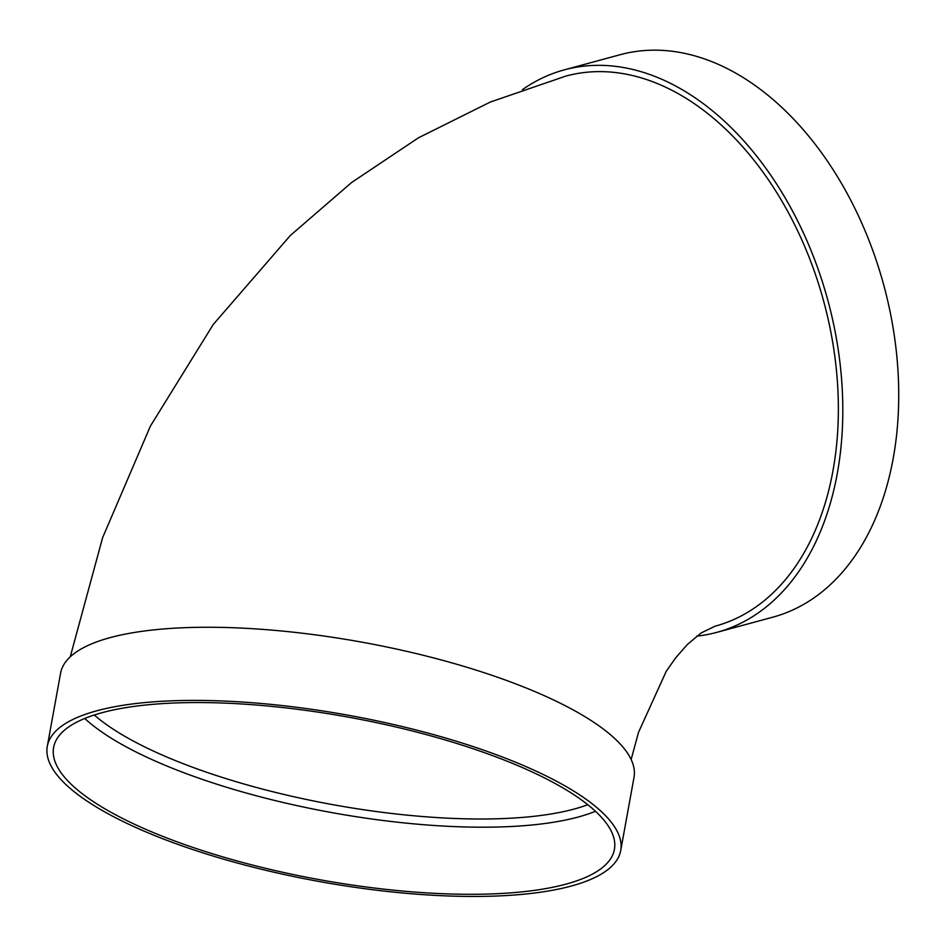 <?xml version="1.0" encoding="UTF-8"?>
<svg xmlns="http://www.w3.org/2000/svg" width="946" height="946" viewBox="0 0 946 946"><rect width="100%" height="100%" fill="white"/><g stroke="black" fill="none" stroke-linecap="round" stroke-linejoin="round"><path stroke-width="1.42" d="M696.741 636.138A291.403 194.06 -105.2 0 0 704.096 635.133A291.403 194.06 -105.2 0 0 716.843 632.354A291.403 194.06 -105.2 0 0 827.845 300.308A291.403 194.06 -105.2 0 0 564.265 69.874A291.403 194.06 -105.2 0 0 522.464 89.633M70.252 656.808L102.617 537.671L150.426 426.067L213.252 324.478L290.363 235.471L351.581 182.531L418.487 137.785L490.276 102.062L565.945 76.058A284.994 189.791 74.8 0 1 823.73 301.431A284.994 189.791 74.8 0 1 715.164 626.169L701.163 632.933L687.387 644.451L675.74 657.754L666.221 671.341L638.515 732.358L631.136 759.508M620.718 850.525L634.009 777.387A291.403 84.395 -169.7 0 0 362.389 642.251A291.403 84.395 -169.7 0 0 60.591 673.185L47.3 746.323A291.403 84.395 -169.7 0 0 142.018 830.233A291.403 84.395 -169.7 0 0 443.922 895.803A291.403 84.395 -169.7 0 0 620.718 850.525A291.403 84.395 -169.7 0 0 349.098 715.389A291.403 84.395 -169.7 0 0 47.3 746.323M84.75 718.463A284.994 82.538 -169.7 0 0 158.431 762.441A284.994 82.538 -169.7 0 0 595.46 811.278M146.24 829.536A284.994 82.538 -169.7 0 0 441.51 893.663A284.994 82.538 -169.7 0 0 614.415 849.378A284.994 82.538 -169.7 0 0 348.767 717.21A284.994 82.538 -169.7 0 0 53.615 747.47A284.994 82.538 -169.7 0 0 146.24 829.536M716.843 632.354L772.752 617.194A291.403 194.06 -105.2 0 0 883.765 285.136A291.403 194.06 -105.2 0 0 620.174 54.702L564.265 69.874M94.269 715.01A278.585 80.682 -169.7 0 0 163.753 755.7A278.585 80.682 -169.7 0 0 587.773 804.691"/></g></svg>
